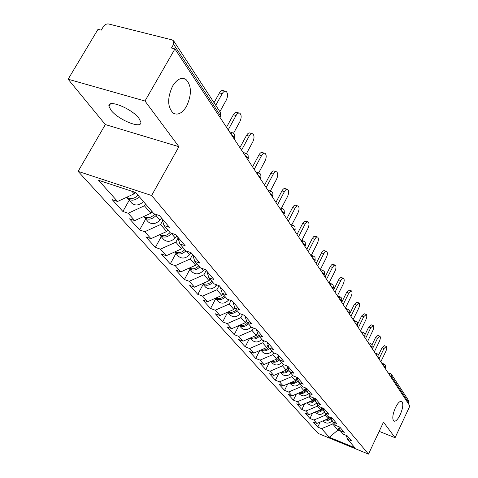 <?xml version="1.0" encoding="UTF-8"?>
<svg xmlns="http://www.w3.org/2000/svg" width="478" height="478" viewBox="0 0 478 478"><rect width="100%" height="100%" fill="white"/><g stroke="black" fill="none" stroke-linecap="round" stroke-linejoin="round"><path stroke-width="0.72" d="M186.557 106.283C191.893 94.513 191.66 85.538 185.858 79.36C181.353 76.946 176.926 79.199 172.576 86.112C167.175 98.068 167.396 107.084 173.233 113.167C177.834 115.533 182.273 113.238 186.557 106.283M400.217 414.701C403.002 408.021 403.522 403.587 401.789 401.395C399.996 400.737 397.869 402.852 395.402 407.752C392.599 414.486 392.068 418.937 393.818 421.106C395.635 421.739 397.768 419.606 400.217 414.701M110.986 110.203L108.972 106.313C107.096 98.605 132.03 108.578 139.008 118.413L140.831 122.087C142.366 129.616 118.245 119.948 110.986 110.203M78.105 171.369L318.205 433.462L368.478 454.1L151.628 195.514L78.105 171.369L105.333 124.561L178.909 146.692L144.977 101.013L68.121 79.217L105.333 124.561M68.121 79.217L98.002 29.325L101.246 30.15L103.397 26.547C104.813 24.557 106.57 23.703 108.667 23.996L172.14 39.907L173.711 40.947L220.382 112.414L220.346 115.551L173.598 44.281L171.441 48.021L174.93 48.911L144.977 101.013M339.147 427.547L337.934 430.063L329.312 437.268L354.873 447.755L347.572 439.252L351.509 440.859L347.136 435.733L343.162 434.114L340.27 430.75L338.836 426.681M329.312 437.268L321.575 428.652L317.739 427.087L320.176 422.068M329.073 416.804L328.147 418.716L316.896 423.448L313.024 421.877L317.739 427.087M316.896 423.448L313.837 420.037L309.941 418.459L312.558 413.112M321.521 407.567L320.439 409.783L308.973 414.623L305.036 413.034L309.941 418.459M308.973 414.623L305.789 411.074L301.827 409.479L304.629 403.779M313.664 397.929L312.415 400.48L300.722 405.434L296.719 403.826L301.827 409.479M300.722 405.434L297.4 401.735L293.373 400.122L296.384 394.045M305.484 387.873L304.044 390.783L292.124 395.856L288.049 394.236L293.373 400.122M292.124 395.856L288.658 392.002L284.559 390.371L287.798 383.882M296.963 377.363L295.32 380.667L283.149 385.865L279.009 384.228L284.559 390.371M283.149 385.865L279.534 381.838L275.364 380.195L278.847 373.258M287.834 366.853L286.203 370.103L273.78 375.433L269.568 373.778L275.364 380.195M273.78 375.433L270.004 371.227L265.762 369.572L269.514 362.151M278.202 356.044L276.678 359.068L263.993 364.535L259.703 362.862L265.762 369.572M263.993 364.535L260.044 360.137L255.724 358.458L259.769 350.523M268.116 344.757L266.712 347.518L253.752 353.128L249.385 351.444L255.724 358.458M253.752 353.128L249.618 348.522L245.214 346.831L249.588 338.328M257.54 332.957L256.274 335.419L243.027 341.184L238.576 339.488L245.214 346.831M243.027 341.184L238.695 336.363L234.208 334.654L238.94 325.536M246.433 320.613L245.334 322.74L231.782 328.661L227.247 326.952L234.208 334.654M231.782 328.661L227.235 323.6L222.67 321.879L227.683 312.295M234.764 307.677L233.85 309.427L219.982 315.522L215.363 313.795L222.67 321.879M219.982 315.522L215.208 310.204L210.553 308.471L215.715 298.684M222.646 293.779L221.78 295.434L207.577 301.714L202.869 299.969L210.553 308.471M207.577 301.714L202.558 296.121L197.814 294.376L203.144 284.368M209.973 279.027L209.077 280.717L194.534 287.182L189.73 285.432L197.814 294.376M194.534 287.182L189.24 281.291L184.4 279.534L189.909 269.311M196.625 263.474L195.693 265.206L180.786 271.874L175.886 270.112L184.4 279.534M180.786 271.874L175.205 265.666L170.27 263.898L175.964 253.436M182.536 247.066L181.574 248.841L166.284 255.724L161.283 253.949L170.27 263.898M166.284 255.724L160.393 249.163L155.356 247.389L161.247 236.688M167.647 229.733L166.649 231.543L150.958 238.659L145.856 236.879L155.356 247.389M150.958 238.659L144.726 231.722L139.588 229.942L145.688 218.978M151.89 211.384L150.857 213.242L134.742 220.603L129.532 218.816L139.588 229.942M134.742 220.603L128.14 213.254L122.894 211.467L129.221 200.24M134.993 192.287L134.115 193.841L117.552 201.465L112.234 199.673L122.894 211.467M117.552 201.465L98.522 180.266L135.686 192.514L153.88 213.702L159.419 215.566L169.457 227.337L163.99 225.473L170.293 232.81L175.707 234.674L185.165 245.758L179.818 243.905L185.757 250.825L191.057 252.677L199.977 263.139L194.749 261.293L200.36 267.823L205.546 269.67L213.977 279.558L208.856 277.724L214.168 283.902L219.247 285.73L227.229 295.093L222.21 293.271L227.241 299.126L232.218 300.949L239.783 309.822L234.871 308.011L239.639 313.568L244.515 315.372L251.703 323.797L246.887 322.005L251.422 327.287L256.196 329.073L263.025 337.08L258.305 335.305L262.619 340.324L267.304 342.099L273.804 349.723L269.174 347.96L273.285 352.746L277.879 354.497L284.069 361.762L279.528 360.018L283.448 364.583L287.953 366.321L293.862 373.246L289.405 371.52L293.145 375.875L297.573 377.596L303.213 384.216L298.84 382.508L302.413 386.666L306.757 388.369L312.152 394.697L307.856 393.006L311.274 396.985L315.54 398.67L320.702 404.729L316.484 403.05L319.758 406.862L323.947 408.535L328.894 414.336L324.747 412.675L327.884 416.326L332.001 417.981L336.745 423.544L332.67 421.901L335.681 425.402L339.727 427.039L344.274 432.375L340.27 430.75M325.823 413.924L325.171 415.268L328.147 418.716M325.171 415.268L313.837 420.037M318.007 404.824L317.338 406.192L320.439 409.783M317.338 406.192L305.789 411.074M332.67 421.901L331.182 417.653M309.869 395.348L309.182 396.74L312.415 400.48M309.182 396.74L297.4 401.735M324.747 412.675L323.206 408.236M301.379 385.465L300.68 386.881L304.044 390.783M300.68 386.881L288.658 392.002M316.484 403.05L314.882 398.413M292.524 375.146L291.801 376.592L295.32 380.667M291.801 376.592L279.534 381.838M307.856 393.006L306.195 388.148M283.269 364.373L282.528 365.849L286.203 370.103M282.528 365.849L270.004 371.227M298.84 382.508L297.113 377.417M273.703 352.901L272.836 354.61L276.678 359.068M272.836 354.61L260.044 360.137M289.405 371.52L287.613 366.184M263.76 340.76L262.691 342.851L266.712 347.518M262.691 342.851L249.618 348.522M279.528 360.018L277.658 354.413M253.358 328.01L252.061 330.531L256.274 335.419M252.061 330.531L238.695 336.363M269.174 347.96L267.226 342.069M242.466 314.614L240.912 317.607L245.334 322.74M240.912 317.607L227.235 323.6M258.305 335.305L256.31 329.205M231.041 300.519L229.201 304.038L233.85 309.427M229.201 304.038L215.208 310.204M246.887 322.005L244.873 315.791M219.055 285.665L216.887 289.77L221.78 295.434M216.887 289.77L202.558 296.121M234.871 308.011L232.846 301.684M206.221 270.458L203.927 274.748L209.077 280.717M203.927 274.748L189.24 281.291M222.21 293.271L220.179 286.824M192.634 254.523L190.262 258.909L195.693 265.206M190.262 258.909L175.205 265.666M208.856 277.724L206.813 271.151M178.067 238.104L175.838 242.191L181.574 248.841M175.838 242.191L160.393 249.163M194.749 261.293L192.694 254.595M162.616 220.83L160.584 224.511L166.649 231.543M160.584 224.511L144.726 231.722M179.818 243.905L177.756 237.076M145.479 203.915L144.428 205.791L150.857 213.242M144.428 205.791L128.14 213.254M163.99 225.473L161.934 218.512M173.598 44.281L173.711 40.947M131.898 191.266L134.115 193.841M379.174 431.365L395.079 437.711L409.879 405.942L174.93 48.911M390.604 373.838L391.673 374.662L408.636 400.636L408.78 402.817L408.379 403.671M395.079 437.711L383.511 422.14L368.478 454.1M178.909 146.692L151.628 195.514M333.327 422.666L332.694 423.986L337.934 430.063L340.611 431.15M332.694 423.986L321.575 428.652M347.572 439.252L346.186 435.344M219.892 111.655L226.291 100.081C227.994 96.245 227.964 93.365 226.196 91.441C224.851 90.748 223.525 91.483 222.21 93.652L219.468 92.911C220.782 90.748 222.115 90.013 223.459 90.706L225.15 91.161M214.03 102.686L219.468 92.911M215.739 105.303L222.21 93.652M126.921 197.48L127.644 198.442C131.211 201.208 135.119 200.658 139.367 196.805M131.587 202.929L131.85 203.234C135.399 205.988 139.283 205.45 143.502 201.62M126.67 197.271C130.261 199.649 134.061 198.991 138.064 195.287M233.575 133.183L239.92 121.561C241.569 117.839 241.563 115.079 239.902 113.268C238.63 112.611 237.351 113.352 236.072 115.491L233.389 114.744C234.668 112.611 235.947 111.87 237.231 112.527L238.976 113.011M226.5 127.285L233.389 114.744M228.197 129.855L236.072 115.491M246.517 153.498L252.802 141.858C254.392 138.25 254.41 135.591 252.856 133.882C251.637 133.266 250.406 134.013 249.163 136.116L246.54 135.364C247.783 133.266 249.014 132.52 250.239 133.135L252.02 133.643M239.89 147.624L246.54 135.364M241.557 150.158L249.163 136.116M258.759 172.749L264.997 161.062C266.533 157.567 266.569 155.003 265.111 153.384C263.946 152.811 262.757 153.558 261.55 155.631L258.98 154.878C260.187 152.805 261.376 152.058 262.547 152.637L264.358 153.169M252.551 166.864L258.98 154.878M254.194 169.361L261.55 155.631M270.321 191.063L276.553 179.268C278.041 175.868 278.094 173.406 276.72 171.871C275.603 171.327 274.462 172.074 273.285 174.117L270.769 173.359C271.946 171.321 273.093 170.574 274.211 171.118L276.045 171.668M264.543 185.088L270.769 173.359M266.162 187.549L273.285 174.117M281.327 208.384L287.523 196.548C288.963 193.243 289.029 190.865 287.732 189.407C286.669 188.894 285.563 189.647 284.416 191.654L281.954 190.901C283.101 188.894 284.207 188.147 285.276 188.661L287.123 189.222M275.92 202.379L281.954 190.901M277.515 204.805L284.416 191.654M143.645 216.54L144.326 217.424C147.995 220.221 151.902 219.599 156.043 215.566L156.784 214.682M148.031 221.643L148.294 221.947C151.95 224.732 155.834 224.122 159.945 220.113L161.6 218.123M143.657 216.534C147.355 218.697 151.078 217.902 154.818 214.138L154.896 214.042M159.58 234.752L160.07 235.349C163.679 238.11 167.491 237.524 171.512 233.593L171.745 233.312M163.566 239.323L163.823 239.615C167.414 242.37 171.202 241.79 175.193 237.889L176.8 235.947M159.694 234.698C163.147 236.58 166.607 235.869 170.078 232.559M174.661 251.948L174.96 252.294C178.378 254.971 182.034 254.499 185.924 250.878M178.258 256.047L178.515 256.339C182.04 259.052 185.745 258.508 189.617 254.702L191.176 252.808M174.864 251.858C178.228 253.531 181.526 252.802 184.771 249.671M188.947 268.224L189.067 268.349C192.383 270.972 195.938 270.548 199.72 267.083M192.18 271.892L192.431 272.179C195.896 274.856 199.517 274.342 203.281 270.632L204.405 269.263M189.228 268.098C192.497 269.58 195.645 268.839 198.681 265.87M205.391 286.925L202.499 283.639C205.773 286.155 209.227 285.73 212.859 282.379M205.636 287.206C209.041 289.853 212.579 289.363 216.247 285.742L216.928 284.9M202.845 283.484C206.018 284.798 209.023 284.046 211.874 281.231M291.801 224.827L297.943 212.973C299.342 209.758 299.425 207.458 298.2 206.072C297.179 205.588 296.109 206.341 294.992 208.318L292.578 207.566C293.701 205.588 294.771 204.841 295.792 205.325L297.651 205.899M286.728 218.805L292.578 207.566M288.3 221.195L294.992 208.318M217.938 301.206L215.357 298.272C218.601 300.554 221.917 300.106 225.335 296.91M218.183 301.487C221.529 304.092 224.989 303.632 228.556 300.094L228.86 299.724M215.781 298.087C218.852 299.246 221.72 298.493 224.397 295.816M301.779 240.458L307.868 228.604C309.218 225.473 309.314 223.25 308.161 221.929L306.649 222.139L305.054 224.17L302.688 223.417L304.761 221.123L307.659 221.768M297.011 234.429L302.688 223.417M298.559 236.783L305.054 224.17M227.63 312.158C230.79 314.249 233.975 313.771 237.196 310.724M229.876 314.793L230.115 315.068C233.384 317.631 236.759 317.207 240.237 313.789M228.078 311.961C231.047 312.982 233.79 312.224 236.305 309.684M311.292 255.33L317.32 243.493C318.629 240.44 318.742 238.289 317.643 237.028L316.185 237.255L314.638 239.269L312.319 238.516L313.64 236.7L314.966 236.144L317.189 236.885M306.804 249.307L312.319 238.516M308.328 251.625L314.638 239.269M239.287 325.381C242.382 327.287 245.453 326.785 248.488 323.875M241.247 327.735L241.48 328.004C244.569 330.483 247.807 330.155 251.195 327.024M239.783 325.165C242.651 326.062 245.268 325.303 247.64 322.883M320.368 269.502L326.331 257.696C327.609 254.72 327.729 252.635 326.689 251.434L325.285 251.679L323.773 253.663L321.503 252.916L322.787 251.123L324.066 250.562L326.271 251.297M316.137 263.498L321.503 252.916M317.643 265.78L323.773 253.663M250.406 337.976C253.43 339.715 256.381 339.195 259.255 336.404M252.085 340.073L252.318 340.342C255.36 342.78 258.526 342.475 261.83 339.41M250.938 337.743C253.704 338.526 256.208 337.767 258.443 335.466M329.043 283.024L334.941 271.259C336.183 268.355 336.309 266.33 335.323 265.182L333.967 265.439L332.497 267.405L330.268 266.664L331.517 264.89L332.76 264.322L334.941 265.057M325.052 277.037L330.268 266.664M326.534 279.289L332.497 267.405M261.012 349.986C263.97 351.569 266.808 351.031 269.526 348.366M262.434 351.856L262.667 352.113C265.654 354.521 268.761 354.228 271.988 351.234M261.58 349.741C264.37 350.434 266.82 349.603 268.941 347.243M337.402 295.81L343.168 284.219C344.375 281.393 344.513 279.427 343.574 278.321L342.266 278.596L340.832 280.538L338.645 279.797L339.864 278.047L341.065 277.473L343.228 278.208M333.566 289.979L338.645 279.797M335.024 292.195L340.832 280.538M271.146 361.452C274.085 362.916 276.84 362.33 279.421 359.695M272.323 363.107L272.55 363.364C275.489 365.742 278.537 365.467 281.691 362.533M271.749 361.189C274.456 361.792 276.81 360.95 278.811 358.673L279.003 358.434M345.427 307.999L351.043 296.623C352.22 293.862 352.358 291.95 351.467 290.899L348.809 293.104L346.658 292.363L349.322 290.164L351.151 290.785M341.71 302.353L346.658 292.363M343.15 304.54L348.809 293.104M280.837 372.41C283.783 373.76 286.477 373.115 288.927 370.468L289.017 370.354M281.787 373.874L282.008 374.131C284.9 376.473 287.887 376.21 290.971 373.342M281.47 372.135C284.075 372.649 286.328 371.818 288.222 369.643L288.61 369.153M353.105 319.674L358.584 308.501C359.731 305.8 359.874 303.948 359.026 302.933L356.445 305.131L354.329 304.396L356.923 302.21L358.733 302.831M349.508 314.201L354.329 304.396M350.924 316.358L356.445 305.131M290.11 382.89C292.978 384.127 295.577 383.47 297.902 380.93L298.182 380.572M290.845 384.187L291.066 384.437C293.91 386.75 296.844 386.499 299.855 383.691M290.773 382.609C293.283 383.039 295.434 382.215 297.226 380.141L297.794 379.424M360.472 330.86L365.813 319.89C366.931 317.255 367.08 315.444 366.273 314.476L363.758 316.657L361.685 315.928L364.206 313.747L366.005 314.381M357.938 323.6L361.685 315.928M358.375 327.681L363.758 316.657M299.001 392.934C301.785 394.051 304.289 393.394 306.5 390.95L306.954 390.377M299.527 394.069L299.742 394.314C302.544 396.591 305.418 396.358 308.37 393.603M299.688 392.641C302.102 392.994 304.157 392.181 305.854 390.197L306.577 389.271M367.534 341.597L372.75 330.818C373.838 328.237 373.993 326.48 373.222 325.542L370.779 327.711L368.741 326.988L371.191 324.825L372.971 325.452M365.204 334.277L368.741 326.988M365.527 338.544L370.779 327.711M307.521 402.554C310.234 403.575 312.642 402.912 314.745 400.564L315.355 399.787M307.85 403.546L308.065 403.785C310.825 406.037 313.652 405.81 316.538 403.115M308.232 402.255L311.889 401.669L314.996 398.73M374.316 351.904L379.407 341.31C380.47 338.783 380.631 337.068 379.896 336.171L377.512 338.328L375.511 337.611L377.901 335.454L379.663 336.088M372.093 344.692L375.511 337.611M372.386 348.97L377.512 338.328M315.695 411.785C318.33 412.711 320.654 412.048 322.662 409.789L323.409 408.827M315.844 412.639L316.06 412.884C318.88 415.149 321.706 414.874 324.532 412.054M316.436 411.474L319.931 410.859L322.841 408.093M380.829 361.804L385.812 351.396C386.845 348.922 387.013 347.249 386.308 346.383L383.989 348.528L382.018 347.817L384.342 345.678L386.093 346.305M378.672 354.79L382.018 347.817M378.976 358.99L383.989 348.528M323.552 420.652C326.11 421.488 328.35 420.819 330.262 418.65L331.075 417.605M323.528 421.387L323.737 421.62C326.54 423.867 329.324 423.592 332.09 420.783L332.222 420.616M324.317 420.329L327.663 419.678L330.238 417.27M219.635 116.847L220.346 115.551L220.352 116.829M408.78 402.817L391.805 376.939L391.38 377.835M389.253 374.603L390.484 373.712L391.673 374.662L391.805 376.939L389.917 375.612M231.513 134.892L234.608 137.294L234.877 137.987L234.626 134.216L232.774 132.782L230.629 133.547M234.274 139.092L234.62 138.459M245.071 155.505L248.058 157.8L248.303 158.439L248.058 154.782L246.266 153.396L244.204 154.185M247.718 159.527L248.076 158.863M257.887 174.972L260.994 177.762L260.749 174.213L259.016 172.869L257.033 173.675M260.42 178.832L260.791 178.145M270.004 193.387L272.998 196.046L272.759 192.604L271.08 191.296L269.168 192.114M272.442 197.097L272.819 196.392M281.488 210.846L284.38 213.373L284.141 210.027L282.51 208.755L280.67 209.591M283.836 214.413L284.213 213.69M292.387 227.403L295.177 229.822L294.944 226.566L293.361 225.323L291.58 226.178M294.651 230.844L295.028 230.109M302.741 243.141L305.436 245.453L305.209 242.28L303.667 241.073L301.947 241.934M304.922 246.457L305.305 245.716M312.594 258.108L315.199 260.331L314.972 257.236L313.472 256.059L311.811 256.925M314.703 261.311L315.08 260.57M321.981 272.37L324.502 274.497L324.275 271.48L322.817 270.327L321.21 271.205M324.018 275.465L324.395 274.719M330.925 285.969L333.375 288.013L333.154 285.067L331.726 283.944L330.173 284.822M332.897 288.969L333.274 288.21M339.47 298.953L341.848 300.919L341.627 298.039L340.234 296.94L338.729 297.824M341.382 301.857L341.752 301.098M347.637 311.357L349.944 313.251L349.723 310.437L348.366 309.362L346.903 310.252M349.49 314.177L349.86 313.419M355.447 323.23L357.687 325.052L357.472 322.297L356.146 321.246L354.73 322.136M357.245 325.96L357.61 325.207M362.927 334.594L365.108 336.351L364.887 333.656L363.597 332.628L362.216 333.519M364.672 337.247L365.037 336.5M370.091 345.486L372.219 347.183L372.004 344.548L370.737 343.539L369.398 344.429M371.794 348.068L372.153 347.321M376.969 355.937L379.036 357.58L378.827 354.993L377.584 354.007L376.288 354.897M378.624 358.446L378.976 357.705M383.571 365.969L385.591 367.558L385.376 365.025L384.163 364.051L382.896 364.947M385.178 368.413L385.531 367.672M156.043 215.566L159.945 220.113M171.512 233.593L175.193 237.889M186.516 251.087L189.617 254.702M201.101 268.086L203.281 270.632M214.891 284.165L216.247 285.742M227.952 299.389L228.556 300.094M246.331 320.81L246.6 321.126M257.242 333.53L258.024 334.445M267.656 345.666L268.893 347.112M277.593 357.251L278.811 358.673M287.093 368.329L288.222 369.643M297.902 380.93L298.565 381.701M296.187 378.923L297.226 380.141M306.5 390.95L307.587 392.217M304.892 389.074L305.854 390.197M314.745 400.564L316.215 402.279M313.239 398.801L314.124 399.841M322.662 409.789L324.484 411.911M321.246 408.134L322.064 409.09M330.262 418.65L332.09 420.783M328.93 417.097L329.689 417.981M182.094 78.35L185.858 79.36M401.323 401.215L401.789 401.395M108.972 106.313L110.364 103.929M220.023 117.433L220.639 116.309L220.382 112.414M229.506 131.85L232.147 132.603M243.063 152.452L245.71 153.229M255.879 171.919L258.514 172.719M268.003 190.346L270.626 191.152M279.493 207.805L282.104 208.629M290.397 224.373L292.99 225.21M300.758 240.123L303.333 240.966M310.622 255.109L313.174 255.957M320.015 269.383L322.542 270.237M328.972 283L331.475 283.854M337.528 296.002L340.007 296.862M345.708 308.43L348.157 309.29M353.535 320.32L355.955 321.18M361.027 331.708L363.417 332.563M368.209 342.624L370.57 343.479M375.099 353.099L377.435 353.947M381.719 363.155L384.025 364.003M388.076 372.816L390.353 373.665M127.644 198.442L131.85 203.234M144.326 217.424L148.294 221.947M160.07 235.349L163.823 239.615M174.96 252.294L178.515 256.339M189.067 268.349L192.431 272.179M227.582 312.182L230.115 315.068M239.209 325.416L241.48 328.004M250.287 338.024L252.318 340.342M260.857 350.051L262.667 352.113M270.942 361.535L272.55 363.364M280.592 372.517L282.008 374.131M289.817 383.015L291.066 384.437M298.654 393.077L299.742 394.314M307.127 402.721L308.065 403.785M315.259 411.97L316.06 412.884M323.062 420.855L323.737 421.62"/></g></svg>
